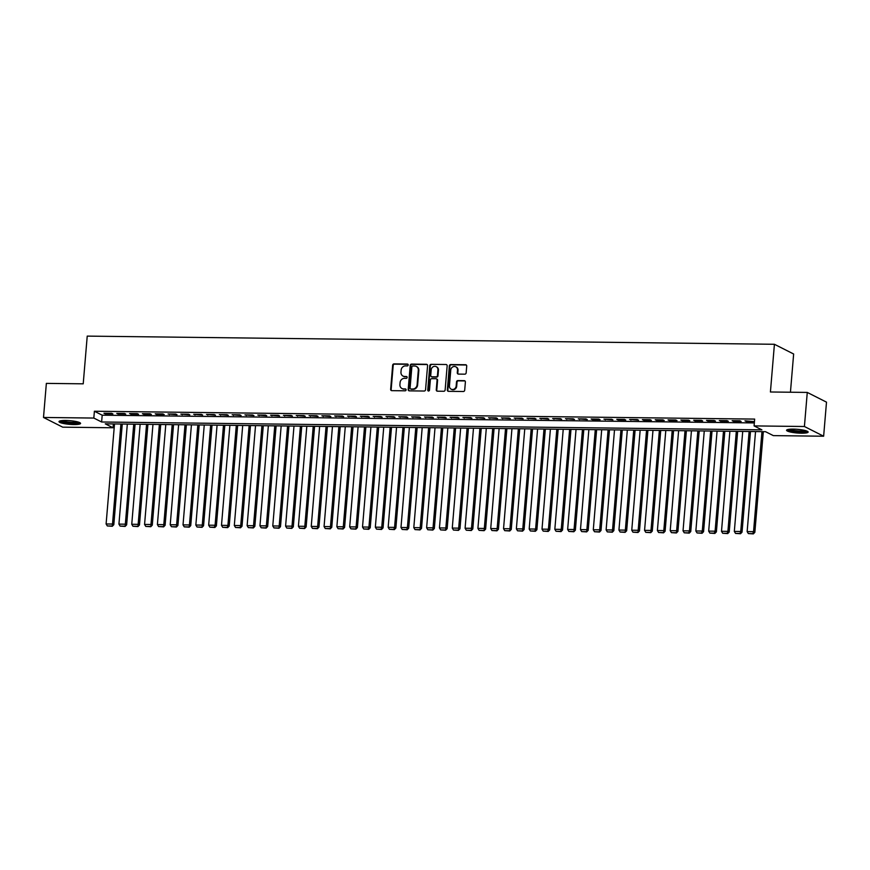 <?xml version="1.0" encoding="UTF-8"?>
<svg xmlns="http://www.w3.org/2000/svg" width="870" height="870" viewBox="0 0 870 870"><rect width="100%" height="100%" fill="white"/><g stroke="black" fill="none" stroke-linecap="round" stroke-linejoin="round"><path stroke-width="1.3" d="M408.204 364.998A0.957 0.87 -63.2 0 0 407.41 364.051L394.034 363.888A1.359 1.24 -63.2 0 0 392.664 365.215L390.641 389.292A1.359 1.24 -63.2 0 0 391.783 390.652L405.159 390.804A0.957 0.87 -63.2 0 0 405.67 389.02A0.957 0.87 -63.2 0 0 405.311 388.933L403.582 388.912A4.361 3.958 -63.2 0 1 399.917 384.583L400.091 382.582A4.361 3.958 -63.2 0 1 404.474 378.341L406.203 378.363A0.957 0.87 -63.2 0 0 406.714 376.579A0.957 0.87 -63.2 0 0 406.355 376.492L404.626 376.471A4.361 3.958 -63.2 0 1 400.961 372.142L401.135 370.142A4.361 3.958 -63.2 0 1 405.518 365.9L407.247 365.922A0.957 0.87 -63.2 0 0 408.204 364.998M407.986 364.312A0.957 0.87 -63.2 0 0 407.921 364.312L394.556 364.149A1.359 1.24 -63.2 0 0 393.186 365.476L391.163 389.553A1.359 1.24 -63.2 0 0 391.565 390.619M405.898 389.205A0.957 0.87 -63.2 0 0 405.833 389.194L403.582 388.912M406.942 376.753A0.957 0.87 -63.2 0 0 406.877 376.753L404.626 376.471M801.411 433.206A10.832 1.849 4.8 0 1 786.567 430.258A10.832 1.849 4.8 0 1 793.309 429.117A10.832 1.849 4.8 0 1 808.143 432.064A10.832 1.849 4.8 0 1 801.411 433.206M73.83 424.56A10.832 1.849 4.8 0 1 58.997 421.613A10.832 1.849 4.8 0 1 65.728 420.471A10.832 1.849 4.8 0 1 80.573 423.418A10.832 1.849 4.8 0 1 73.83 424.56M464.787 374.176A1.359 1.24 -63.2 0 0 466.157 372.849L466.722 366.096A1.359 1.24 -63.2 0 0 465.58 364.737L450.725 364.563A1.359 1.24 -63.2 0 0 449.355 365.889L447.332 389.967A1.359 1.24 -63.2 0 0 448.485 391.326L463.329 391.5A1.359 1.24 -63.2 0 0 464.7 390.173L465.385 382.017A1.359 1.24 -63.2 0 0 464.243 380.658L457.881 380.581A1.359 1.24 -63.2 0 0 456.511 381.908L456.174 385.954A3.643 3.306 -63.2 0 1 451.16 389.173A3.643 3.306 -63.2 0 1 449.442 385.878L450.769 370.022A3.643 3.306 -63.2 0 1 455.782 366.814A3.643 3.306 -63.2 0 1 457.5 370.098L457.283 372.741A1.359 1.24 -63.2 0 0 458.425 374.1L464.787 374.176M43.5 417.459L46.36 383.387L83.215 383.822L87.228 336.114L774.42 344.281L770.418 391.989L807.273 392.424L804.413 426.507L823.64 436.218L773.321 435.62L765.524 431.683L105.259 423.831L113.046 427.768L62.727 427.17L43.5 417.459L93.819 418.057L101.616 421.993L761.881 429.845L754.094 425.908L804.413 426.507M754.094 425.908L754.66 419.09L94.395 411.238L93.819 418.057M427.583 365.628A1.359 1.24 -63.2 0 0 426.441 364.28L411.586 364.095A1.359 1.24 -63.2 0 0 410.216 365.422L408.193 389.51A1.359 1.24 -63.2 0 0 409.346 390.858L424.19 391.032A1.359 1.24 -63.2 0 0 425.56 389.706L427.583 365.628M431.161 364.334L446.005 364.508A1.359 1.24 -63.2 0 1 447.158 365.868L445.135 389.945A1.359 1.24 -63.2 0 1 443.765 391.272L437.403 391.195A1.359 1.24 -63.2 0 1 436.262 389.836L437.077 380.07A1.359 1.24 -63.2 0 0 435.935 378.722L431.716 378.667A1.359 1.24 -63.2 0 0 430.346 379.994L429.497 390.162A0.957 0.87 -63.2 0 1 427.735 390.141L429.791 365.661A1.359 1.24 -63.2 0 1 431.161 364.334L446.005 364.508M111.621 413.304L103.932 413.217L105.227 413.87L112.926 413.957L111.621 413.304M124.443 413.457L116.754 413.37L118.048 414.022L125.748 414.109L124.443 413.457M137.264 413.609L129.576 413.522L130.87 414.174L138.558 414.261L137.264 413.609M150.086 413.761L142.397 413.674L143.691 414.327L151.38 414.414L150.086 413.761M162.907 413.913L155.219 413.826L156.513 414.479L164.202 414.566L162.907 413.913M175.729 414.066L168.03 413.979L177.023 414.729L175.729 414.066M188.551 414.218L180.851 414.131L189.845 414.881L188.551 414.218M201.372 414.37L193.673 414.283L202.666 415.033L201.372 414.37M214.194 414.522L206.494 414.435L215.488 415.186L214.194 414.522M227.005 414.675L219.316 414.588L228.31 415.338L227.005 414.675M239.826 414.827L232.138 414.74L241.131 415.49L239.826 414.827M252.648 414.979L244.959 414.892L253.953 415.642L252.648 414.979M265.47 415.131L257.781 415.044L266.775 415.795L265.47 415.131M278.291 415.284L270.603 415.197L279.596 415.947L278.291 415.284M291.113 415.436L283.424 415.349L292.418 416.099L291.113 415.436M303.935 415.588L296.246 415.501L305.229 416.251L303.935 415.588M316.756 415.74L309.067 415.653L318.05 416.404L316.756 415.74M329.578 415.893L321.878 415.806L330.872 416.556L329.578 415.893M342.399 416.045L334.7 415.958L343.693 416.708L342.399 416.045M355.221 416.197L347.521 416.11L356.515 416.86L355.221 416.197M368.043 416.349L360.343 416.262L369.337 417.013L368.043 416.349M380.853 416.502L373.165 416.415L382.158 417.165L380.853 416.502M393.675 416.654L385.986 416.567L394.98 417.317L393.675 416.654M406.497 416.806L398.808 416.719L407.802 417.469L406.497 416.806M419.318 416.958L411.63 416.871L420.623 417.622L419.318 416.958M432.14 417.111L424.451 417.024L433.445 417.774L432.14 417.111M444.962 417.263L437.273 417.176L446.266 417.926L444.962 417.263M457.783 417.415L450.094 417.328L459.077 418.078L457.783 417.415M470.605 417.567L462.916 417.48L471.899 418.231L470.605 417.567M483.426 417.72L475.727 417.633L484.721 418.383L483.426 417.72M496.248 417.872L488.548 417.785L497.542 418.535L496.248 417.872M509.07 418.024L501.37 417.937L510.364 418.687L509.07 418.024M521.891 418.176L514.192 418.089L523.185 418.84L521.891 418.176M534.702 418.329L527.013 418.242L536.007 418.992L534.702 418.329M547.524 418.481L539.835 418.394L548.829 419.144L547.524 418.481M560.345 418.633L552.657 418.546L561.65 419.296L560.345 418.633M573.167 418.785L565.478 418.698L574.472 419.449L573.167 418.785M585.988 418.938L578.3 418.851L587.293 419.601L585.988 418.938M598.81 419.101L591.121 419.003L592.416 419.655L600.115 419.753L598.81 419.101M611.632 419.253L603.943 419.155L612.926 419.905L611.632 419.253M624.453 419.405L616.765 419.307L618.059 419.96L625.747 420.058L624.453 419.405M637.275 419.558L629.575 419.46L638.569 420.21L637.275 419.558M650.097 419.71L642.397 419.612L643.702 420.275L651.391 420.362L650.097 419.71M662.918 419.862L655.219 419.764L656.524 420.428L664.212 420.514L662.918 419.862M675.74 420.014L668.04 419.916L669.345 420.58L677.034 420.667L675.74 420.014M688.561 420.166L680.862 420.069L682.167 420.732L689.856 420.819L688.561 420.166M701.372 420.319L693.684 420.221L694.989 420.884L702.677 420.971L701.372 420.319M714.194 420.471L706.505 420.373L707.799 421.036L715.499 421.123L714.194 420.471M727.015 420.623L719.327 420.525L720.621 421.189L728.32 421.276L727.015 420.623M739.837 420.775L732.148 420.678L733.443 421.341L741.142 421.428L739.837 420.775M94.395 411.238L102.192 415.186L754.333 422.929M746.264 421.493L753.964 421.58L744.97 420.83L746.264 421.493L746.319 420.852M790.438 392.229L793.647 354.003L774.42 344.281M807.273 392.424L826.5 402.147L823.64 436.218M113.372 423.929L113.046 427.768M102.192 415.186L101.616 421.993M105.227 413.87L105.281 413.228M118.048 414.022L118.102 413.38M130.87 414.174L130.924 413.533M143.691 414.327L143.746 413.685M156.513 414.479L156.567 413.837M169.335 414.631L169.389 413.989M182.156 414.783L182.211 414.142M194.978 414.936L195.032 414.294M207.799 415.088L207.854 414.446M220.621 415.24L220.675 414.599M233.432 415.392L233.486 414.751M246.253 415.545L246.308 414.903M259.075 415.697L259.13 415.055M271.897 415.849L271.951 415.207M284.718 416.001L284.773 415.36M297.54 416.154L297.594 415.512M310.362 416.306L310.416 415.664M323.183 416.458L323.238 415.816M336.005 416.61L336.059 415.969M348.826 416.763L348.881 416.121M361.648 416.915L361.702 416.273M374.47 417.067L374.524 416.425M387.291 417.219L387.335 416.578M400.102 417.372L400.156 416.73M412.924 417.524L412.978 416.882M425.745 417.676L425.8 417.034M438.567 417.828L438.621 417.187M451.389 417.981L451.443 417.339M464.21 418.133L464.265 417.491M477.032 418.285L477.086 417.643M489.853 418.437L489.908 417.796M502.675 418.59L502.729 417.948M515.497 418.742L515.551 418.111M528.318 418.894L528.373 418.263M541.14 419.046L541.183 418.416M553.951 419.199L554.005 418.568M566.772 419.351L566.827 418.72M579.594 419.503L579.648 418.872M592.416 419.655L592.47 419.025M605.237 419.808L605.292 419.177M618.059 419.96L618.113 419.329M630.88 420.112L630.935 419.481M643.702 420.275L643.756 419.634M656.524 420.428L656.578 419.786M669.345 420.58L669.4 419.938M682.167 420.732L682.221 420.09M694.989 420.884L695.032 420.243M707.799 421.036L707.854 420.395M720.621 421.189L720.675 420.547M733.443 421.341L733.497 420.699M403.288 376.199A4.361 3.958 -63.2 0 0 405.148 376.732M402.244 388.64A4.361 3.958 -63.2 0 0 404.104 389.173M427.181 364.563A1.359 1.24 -63.2 0 0 426.963 364.541L412.108 364.367A1.359 1.24 -63.2 0 0 410.738 365.683L408.715 389.771A1.359 1.24 -63.2 0 0 409.117 390.837M412.815 365.987A0.957 0.87 -63.2 0 0 411.858 366.912L410.085 388.053A0.957 0.87 -63.2 0 0 410.879 388.999L412.706 389.02A4.361 3.958 -63.2 0 0 417.1 384.79L418.307 370.337A4.361 3.958 -63.2 0 0 414.642 366.009L412.815 365.987M410.814 388.999A0.957 0.87 -63.2 0 0 411.401 389.26L410.879 388.999M416.502 366.542A4.361 3.958 -63.2 0 1 418.829 370.598L417.611 385.051A4.361 3.958 -63.2 0 1 413.228 389.281L411.401 389.26M436.675 379.005A1.359 1.24 -63.2 0 1 437.599 380.331L436.783 390.097A1.359 1.24 -63.2 0 0 437.186 391.163M431.683 364.595A1.359 1.24 -63.2 0 0 430.302 365.922L428.247 390.402A0.957 0.87 -63.2 0 0 428.464 391.087M437.925 369.935A3.643 3.306 -63.2 0 0 436.207 366.64A3.643 3.306 -63.2 0 0 431.194 369.859L430.726 375.438A1.359 1.24 -63.2 0 0 431.879 376.797L436.087 376.851A1.359 1.24 -63.2 0 0 437.458 375.525L437.925 369.935L438.447 370.196A3.643 3.306 -63.2 0 0 436.457 366.792M431.65 376.775A1.359 1.24 -63.2 0 0 432.39 377.058L431.879 376.797M438.447 370.196L437.98 375.786A1.359 1.24 -63.2 0 1 436.609 377.112L432.39 377.058M456.032 366.955A3.643 3.306 -63.2 0 1 458.022 370.37L457.805 373.012A1.359 1.24 -63.2 0 0 458.207 374.078M451.432 389.292A3.643 3.306 -63.2 0 0 456.696 386.215L456.174 385.954M464.982 380.951A1.359 1.24 -63.2 0 0 464.754 380.929L458.403 380.853A1.359 1.24 -63.2 0 0 457.033 382.169L456.696 386.215M466.32 365.03A1.359 1.24 -63.2 0 0 466.092 365.008L451.247 364.824A1.359 1.24 -63.2 0 0 449.877 366.15L447.854 390.228A1.359 1.24 -63.2 0 0 448.257 391.293M120.919 424.016L112.513 524.044L106.107 523.968L114.503 423.94M111.795 526.002L107.314 525.948L112.317 526.263L112.513 524.044L113.818 524.697L122.268 424.038M106.107 523.968L107.314 525.948M112.317 526.263L113.818 524.697M79.148 422.363A9.374 1.599 4.8 0 1 73.385 423.201A9.374 1.599 4.8 0 1 60.563 420.797M61.846 420.612A8.678 1.479 -175.2 0 0 73.178 422.385A8.678 1.479 -175.2 0 0 77.919 421.961M59.562 421.091A10.755 1.838 -175.2 0 0 73.896 423.462A10.755 1.838 -175.2 0 0 80.094 422.809M806.729 431.009A9.374 1.599 4.8 0 1 801.074 431.846A9.374 1.599 4.8 0 1 791.711 430.867A9.374 1.599 4.8 0 1 788.144 429.443M789.427 429.258A8.678 1.479 -175.2 0 0 792.189 430.128A8.678 1.479 -175.2 0 0 805.5 430.606M787.132 429.736A10.755 1.838 -175.2 0 0 790.863 430.987A10.755 1.838 -175.2 0 0 807.675 431.455M133.741 424.168L125.334 524.197L118.929 524.121L127.324 424.092M124.617 526.154L120.125 526.1L125.139 526.415L125.334 524.197L126.639 524.849L135.089 424.19M118.929 524.121L120.125 526.1M125.139 526.415L126.639 524.849M146.562 424.321L138.156 524.349L131.751 524.273L140.146 424.245M137.438 526.306L132.947 526.252L137.96 526.567L138.156 524.349L139.461 525.001L147.911 424.342M131.751 524.273L132.947 526.252M137.96 526.567L139.461 525.001M159.373 424.473L150.978 524.501L144.572 524.425L152.968 424.397M150.26 526.459L145.768 526.404L150.782 526.72L150.978 524.501L152.283 525.154L160.732 424.495M144.572 524.425L145.768 526.404M150.782 526.72L152.283 525.154M172.195 424.625L163.799 524.654L157.394 524.577L165.789 424.549M163.082 526.611L158.59 526.557L163.603 526.872L163.799 524.654L165.104 525.306L173.554 424.647M157.394 524.577L158.59 526.557M163.603 526.872L165.104 525.306M185.016 424.777L176.621 524.806L170.215 524.73L178.611 424.701M175.903 526.763L171.412 526.709L176.425 527.024L176.621 524.806L177.915 525.458L186.376 424.799M170.215 524.73L171.412 526.709M176.425 527.024L177.915 525.458M197.838 424.93L189.442 524.958L183.026 524.882L191.433 424.854M188.725 526.915L184.233 526.861L189.236 527.176L189.442 524.958L190.737 525.611L199.197 424.951M183.026 524.882L184.233 526.861M189.236 527.176L190.737 525.611M210.66 425.082L202.264 525.11L195.848 525.034L204.254 425.006M201.546 527.068L197.055 527.013L202.058 527.329L202.264 525.11L203.558 525.763L212.019 425.104M195.848 525.034L197.055 527.013M202.058 527.329L203.558 525.763M223.481 425.234L215.086 525.262L208.669 525.186L217.076 425.158M214.357 527.22L209.877 527.166L214.879 527.481L214.357 527.22L215.086 525.262L216.38 525.915L224.83 425.256M208.669 525.186L209.877 527.166M214.879 527.481L216.38 525.915M236.303 425.387L227.907 525.415L221.491 525.339L229.897 425.31M227.179 527.372L222.698 527.318L227.701 527.633L227.179 527.372L227.907 525.415L229.201 526.067L237.651 425.408M221.491 525.339L222.698 527.318M227.701 527.633L229.201 526.067M249.124 425.539L240.729 525.567L234.313 525.491L242.708 425.463M240 527.524L235.52 527.47L240.522 527.785L240 527.524L240.729 525.567L242.023 526.219L250.473 425.56M234.313 525.491L235.52 527.47M240.522 527.785L242.023 526.219M261.946 425.691L253.54 525.719L247.134 525.643L255.53 425.615M252.822 527.677L248.341 527.622L253.344 527.938L253.54 525.719L254.845 526.372L263.295 425.713M247.134 525.643L248.341 527.622M253.344 527.938L254.845 526.372M274.768 425.843L266.361 525.871L259.956 525.795L268.351 425.767M265.644 527.829L261.163 527.775L266.166 528.09L266.361 525.871L267.666 526.524L276.116 425.865M259.956 525.795L261.163 527.775M266.166 528.09L267.666 526.524M287.589 425.995L279.183 526.024L272.778 525.948L281.173 425.919M278.465 527.981L273.974 527.927L278.987 528.242L279.183 526.024L280.488 526.676L288.938 426.017M272.778 525.948L273.974 527.927M278.987 528.242L280.488 526.676M300.411 426.148L292.005 526.176L285.599 526.1L293.995 426.072M291.287 528.133L286.796 528.079L291.809 528.394L292.005 526.176L293.31 526.828L301.76 426.169M285.599 526.1L286.796 528.079M291.809 528.394L293.31 526.828M313.233 426.3L304.826 526.328L298.421 526.252L306.816 426.224M304.108 528.286L299.617 528.231L304.63 528.547L304.826 526.328L306.131 526.981L314.581 426.322M298.421 526.252L299.617 528.231M304.63 528.547L306.131 526.981M326.043 426.452L317.648 526.481L311.242 526.404L319.638 426.376M316.93 528.438L312.439 528.384L317.452 528.699L317.648 526.481L318.953 527.133L327.403 426.474M311.242 526.404L312.439 528.384M317.452 528.699L318.953 527.133M338.865 426.604L330.469 526.633L324.064 526.557L332.46 426.528M329.752 528.59L325.26 528.536L330.274 528.851L330.469 526.633L331.764 527.285L340.224 426.626M324.064 526.557L325.26 528.536M330.274 528.851L331.764 527.285M351.687 426.757L343.291 526.785L336.875 526.709L345.281 426.681M342.573 528.742L338.082 528.688L343.084 529.003L343.291 526.785L344.585 527.438L353.046 426.778M336.875 526.709L338.082 528.688M343.084 529.003L344.585 527.438M364.508 426.92L356.113 526.937L349.696 526.861L358.103 426.833M355.395 528.895L350.904 528.84L355.906 529.156L356.113 526.937L357.407 527.59L365.868 426.931M349.696 526.861L350.904 528.84M355.906 529.156L357.407 527.59M377.33 427.072L368.934 527.089L362.518 527.013L370.924 426.996M368.206 529.047L363.725 528.993L368.728 529.308L368.206 529.047L368.934 527.089L370.228 527.742L378.689 427.083M362.518 527.013L363.725 528.993M368.728 529.308L370.228 527.742M390.151 427.224L381.756 527.242L375.34 527.166L383.746 427.148M381.027 529.199L376.547 529.145L381.549 529.46L381.027 529.199L381.756 527.242L383.05 527.894L391.5 427.235M375.34 527.166L376.547 529.145M381.549 529.46L383.05 527.894M402.973 427.377L394.578 527.394L388.161 527.318L396.557 427.3M393.849 529.351L389.368 529.297L394.371 529.612L393.849 529.351L394.578 527.394L395.872 528.057L404.322 427.387M388.161 527.318L389.368 529.297M394.371 529.612L395.872 528.057M415.795 427.529L407.399 527.546L400.983 527.47L409.378 427.453M406.671 529.504L402.19 529.449L407.193 529.765L406.671 529.504L407.399 527.546L408.693 528.21L417.143 427.54M400.983 527.47L402.19 529.449M407.193 529.765L408.693 528.21M428.616 427.681L420.21 527.698L413.805 527.622L422.2 427.605M419.492 529.656L415.012 529.602L420.014 529.917L420.21 527.698L421.515 528.362L429.965 427.692M413.805 527.622L415.012 529.602M420.014 529.917L421.515 528.362M441.438 427.833L433.032 527.851L426.626 527.775L435.022 427.757M432.314 529.808L427.822 529.754L432.836 530.069L433.032 527.851L434.337 528.514L442.786 427.844M426.626 527.775L427.822 529.754M432.836 530.069L434.337 528.514M454.26 427.986L445.853 528.003L439.448 527.927L447.843 427.909M445.135 529.96L440.644 529.906L445.657 530.221L445.853 528.003L447.158 528.666L455.608 427.996M439.448 527.927L440.644 529.906M445.657 530.221L447.158 528.666M467.081 428.138L458.675 528.155L452.269 528.079L460.665 428.062M457.957 530.113L453.466 530.058L458.479 530.374L458.675 528.155L459.98 528.819L468.43 428.149M452.269 528.079L453.466 530.058M458.479 530.374L459.98 528.819M479.892 428.29L471.496 528.308L465.091 528.231L473.487 428.214M470.779 530.265L466.287 530.211L471.301 530.526L471.496 528.308L472.801 528.971L481.251 428.301M465.091 528.231L466.287 530.211M471.301 530.526L472.801 528.971M492.714 428.442L484.318 528.46L477.913 528.384L486.308 428.366M483.6 530.417L479.109 530.363L484.122 530.678L484.318 528.46L485.612 529.123L494.073 428.453M477.913 528.384L479.109 530.363M484.122 530.678L485.612 529.123M505.535 428.595L497.14 528.612L490.723 528.536L499.13 428.518M496.422 530.569L491.931 530.515L496.933 530.83L497.14 528.612L498.434 529.275L506.895 428.605M490.723 528.536L491.931 530.515M496.933 530.83L498.434 529.275M518.357 428.747L509.961 528.764L503.545 528.688L511.951 428.671M509.244 530.722L504.752 530.667L509.755 530.983L509.961 528.764L511.255 529.428L519.716 428.758M503.545 528.688L504.752 530.667M509.755 530.983L511.255 529.428M531.178 428.899L522.783 528.916L516.367 528.84L524.773 428.823M522.065 530.874L517.574 530.82L522.576 531.135L522.783 528.916L524.077 529.58L532.538 428.91M516.367 528.84L517.574 530.82M522.576 531.135L524.077 529.58M544 429.051L535.605 529.069L529.188 528.993L537.595 428.975M534.876 531.026L530.395 530.972L535.398 531.287L534.876 531.026L535.605 529.069L536.899 529.732L545.349 429.062M529.188 528.993L530.395 530.972M535.398 531.287L536.899 529.732M556.822 429.204L548.426 529.221L542.01 529.145L550.405 429.127M547.698 531.178L543.217 531.124L548.22 531.439L547.698 531.178L548.426 529.221L549.72 529.884L558.17 429.214M542.01 529.145L543.217 531.124M548.22 531.439L549.72 529.884M569.643 429.356L561.248 529.373L554.832 529.297L563.227 429.28M560.519 531.331L556.039 531.276L561.041 531.592L560.519 531.331L561.248 529.373L562.542 530.037L570.992 429.367M554.832 529.297L556.039 531.276M561.041 531.592L562.542 530.037M582.465 429.508L574.059 529.525L567.653 529.449L576.049 429.432M573.341 531.483L568.86 531.429L573.863 531.744L574.059 529.525L575.364 530.189L583.813 429.519M567.653 529.449L568.86 531.429M573.863 531.744L575.364 530.189M595.287 429.66L586.88 529.678L580.475 529.602L588.87 429.584M586.162 531.635L581.671 531.581L586.684 531.896L586.88 529.678L588.185 530.341L596.635 429.671M580.475 529.602L581.671 531.581M586.684 531.896L588.185 530.341M608.108 429.813L599.702 529.83L593.296 529.754L601.692 429.736M598.984 531.787L594.493 531.733L599.506 532.048L599.702 529.83L601.007 530.493L609.457 429.823M593.296 529.754L594.493 531.733M599.506 532.048L601.007 530.493M620.93 429.965L612.524 529.982L606.118 529.906L614.514 429.889M611.806 531.94L607.314 531.885L612.328 532.201L612.524 529.982L613.828 530.646L622.278 429.976M606.118 529.906L607.314 531.885M612.328 532.201L613.828 530.646M633.741 430.117L625.345 530.135L618.94 530.058L627.335 430.041M624.627 532.092L620.136 532.038L625.149 532.353L625.345 530.135L626.65 530.798L635.1 430.128M618.94 530.058L620.136 532.038M625.149 532.353L626.65 530.798M646.562 430.269L638.167 530.287L631.761 530.211L640.157 430.193M637.449 532.244L632.958 532.19L637.971 532.505L638.167 530.287L639.472 530.95L647.922 430.28M631.761 530.211L632.958 532.19M637.971 532.505L639.472 530.95M659.384 430.422L650.988 530.439L644.572 530.363L652.979 430.346M650.271 532.396L645.779 532.342L650.782 532.657L650.988 530.439L652.282 531.102L660.743 430.433M644.572 530.363L645.779 532.342M650.782 532.657L652.282 531.102M672.205 430.574L663.81 530.591L657.394 530.515L665.8 430.498M663.092 532.549L658.601 532.494L663.603 532.821L663.81 530.591L665.104 531.255L673.565 430.585M657.394 530.515L658.601 532.494M663.603 532.821L665.104 531.255M685.027 430.726L676.632 530.743L670.215 530.667L678.622 430.65M675.914 532.701L671.422 532.647L676.425 532.973L676.632 530.743L677.926 531.407L686.386 430.737M670.215 530.667L671.422 532.647M676.425 532.973L677.926 531.407M697.849 430.878L689.453 530.896L683.037 530.82L691.443 430.802M688.725 532.853L684.244 532.799L689.247 533.125L688.725 532.853L689.453 530.896L690.747 531.559L699.197 430.889M683.037 530.82L684.244 532.799M689.247 533.125L690.747 531.559M710.67 431.031L702.275 531.048L695.859 530.972L704.265 430.954M701.546 533.005L697.066 532.951L702.068 533.277L701.546 533.005L702.275 531.048L703.569 531.711L712.019 431.041M695.859 530.972L697.066 532.951M702.068 533.277L703.569 531.711M723.492 431.183L715.096 531.2L708.68 531.124L717.076 431.107M714.368 533.158L709.887 533.103L714.89 533.43L714.368 533.158L715.096 531.2L716.391 531.864L724.84 431.194M708.68 531.124L709.887 533.103M714.89 533.43L716.391 531.864M736.314 431.335L727.907 531.352L721.502 531.276L729.897 431.259M727.189 533.31L722.709 533.266L727.711 533.582L727.189 533.31L727.907 531.352L729.212 532.016L737.662 431.346M721.502 531.276L722.709 533.266M727.711 533.582L729.212 532.016M749.135 431.487L740.729 531.505L734.323 531.429L742.719 431.411M740.011 533.462L735.531 533.419L740.533 533.734L740.011 533.462L740.729 531.505L742.034 532.168L750.484 431.498M734.323 531.429L735.531 533.419M740.533 533.734L742.034 532.168M761.957 431.64L753.55 531.657L747.145 531.581L755.541 431.563M752.833 533.614L748.341 533.571L753.355 533.886L752.833 533.614L753.55 531.657L754.855 532.32L763.305 431.65M747.145 531.581L748.341 533.571M753.355 533.886L754.855 532.32"/></g></svg>

